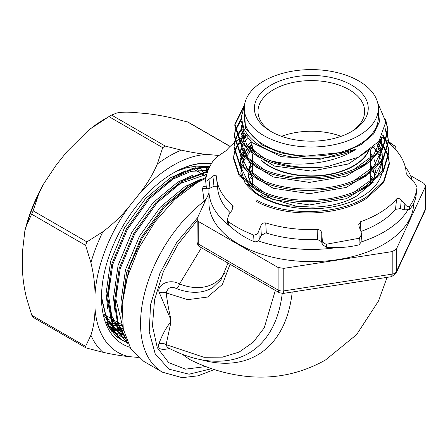 <?xml version="1.0" encoding="UTF-8"?>
<svg xmlns="http://www.w3.org/2000/svg" width="448" height="448" viewBox="0 0 448 448"><rect width="100%" height="100%" fill="white"/><g stroke="black" fill="none" stroke-linecap="round" stroke-linejoin="round"><path stroke-width="0.67" d="M206.03 186.133L203.291 186.609L202.474 188.563L208.942 188.815M123.385 294.386L129.786 265.983L142.24 237.989L164.399 207.2L190.624 185.399L205.901 178.298L196.846 182.89L175.067 199.198L155.17 221.553L138.858 248.041L127.534 276.382L122.192 304.13L123.273 328.894L130.687 348.55L143.797 361.396L162.523 372.204L182.123 377.658L197.915 375.844L214.267 369.55M206.394 198.654L204.07 200.906L204.646 202.429M204.07 200.906L202.474 188.563M121.89 309.31L121.817 306.723L126.661 272.574L141.31 237.451L163.47 206.668L189.694 184.862L206.063 177.414M207.558 171.808L183.193 181.11L156.974 202.916L134.809 233.699L120.159 268.822L115.315 302.971L118.194 323.299L126.19 339.416M126.627 340.547L117.628 323.954L114.386 302.434L119.23 268.285L133.885 233.162L156.044 202.378L182.269 180.572L207.81 171.108M209.535 167.082L193.094 169.086L175.767 176.82L149.542 198.626L127.383 229.41L112.728 264.533L107.884 298.682L113.288 325.898L127.954 343.588M127.977 343.638L112.633 325.959L106.954 298.144L111.798 263.995L126.454 228.872L148.613 198.089L174.838 176.282L192.808 168.364L209.754 166.639M107.481 324.901L121.811 340.077L125.166 341.774M127.439 342.468L125.233 341.662M124.729 341.454L121.346 339.802M121.811 340.077L113.646 333.984M116.922 337.12L117.734 337.484M244.384 106.092L241.231 117.281L243.841 128.447C247.072 135.486 253.131 141.596 262.013 146.776C286.283 161.431 329.924 162.501 356.255 149.089C335.306 163.094 298.48 168.19 269.881 160.496L257.281 155.008L240.374 140.958L234.864 124.253L244.602 104.468M244.395 105.997L234.847 124.953M234.864 124.253L234.808 125.63L240.324 142.346L257.242 156.408C277.189 166.667 300.614 170.044 327.516 166.544L358.165 157.326L378.93 141.372L385.812 121.895L377.664 102.749M269.881 160.496A76.401 44.111 0 0 0 327.516 166.544M385.588 119.302L387.979 129.685L382.502 147.868L365.574 163.408C337.355 181.507 285.303 182.465 256.984 166.208L239.982 152.074L234.438 135.274L235.122 130.458M235.301 129.763L241.242 118.653M241.321 119.862L235.452 130.452M235.25 131.146L234.427 135.974M234.438 135.274L234.388 136.657L239.932 153.468L256.945 167.608C285.281 183.882 337.372 182.924 365.613 164.808L382.553 149.257L388.03 131.068L387.979 129.685M387.789 135.89L388.399 140.711L382.894 158.99L365.876 174.608C337.495 192.808 285.158 193.766 256.682 177.408L239.59 163.195L234.018 146.3L234.696 141.478M234.875 140.79L236.712 135.962M237.065 135.274L241.158 129.214M241.483 128.828L242.217 127.999M242.514 128.996L241.203 130.469M241.108 130.586L237.378 135.962M237.009 136.651L235.021 141.478M234.825 142.167L234.002 147M234.018 146.3L233.968 147.678L239.54 164.59L256.648 178.814C285.141 195.177 337.518 194.219 365.91 176.014L382.945 160.378L388.45 142.089L388.399 140.711M388.214 146.916L388.819 151.732L383.286 170.106L366.173 185.814C337.641 204.103 285.018 205.061 256.385 188.614L239.198 174.317L233.598 157.321L234.276 152.505M234.45 151.816L236.281 146.989M236.628 146.294L239.708 141.473M240.246 140.784L241.78 138.986M242.749 137.956L245.554 135.296M247.733 134.826L243.135 138.886M242.071 139.989L240.755 141.473M240.19 142.167L236.942 146.989M236.572 147.678L234.595 152.505M234.399 153.194L233.582 158.021M233.598 157.321L233.542 158.704L239.148 175.711L256.346 190.014C284.995 206.472 337.658 205.514 366.212 187.214L383.337 171.5L388.875 153.115L388.819 151.732M256.049 201.219C284.855 217.773 337.803 216.815 366.509 198.414L383.729 182.622L389.295 164.136L389.245 162.758L383.678 181.227L366.47 197.014C337.781 215.398 284.872 216.356 256.088 199.814M387.996 130.385L385.762 120.96M385.196 128.531L387.632 135.201M388.416 141.411L387.688 136.584M387.514 135.89L384.989 129.394M382.934 134.977L386.176 140.711M386.473 141.4L388.058 146.227M388.842 152.432L388.114 147.605M387.94 146.916L386.226 142.089M385.913 141.4L382.558 135.738M379.282 140.907L383.538 146.222M383.992 146.91L386.607 151.732M386.904 152.426L388.483 157.248M388.64 157.942L389.245 162.758M389.262 163.458L388.539 158.631M388.366 157.937L386.663 153.115M386.344 152.426L383.594 147.605M383.118 146.916L382.099 145.533M381.802 145.158L378.722 141.635M370.328 165.133L370.91 165.53M372.473 167.983L370.328 166.466M207.284 171.175L206.125 169.019M204.238 175.297L203.162 173.001M202.658 172.032L200.525 168.498M199.41 166.947L198.671 166.001M106.383 322.538L111.468 323.226M112.202 323.271L117.387 323.176M118.138 323.114L118.944 323.025M106.887 323.674L117.729 324.262M378.358 109.155L379.45 121.783L373.593 133.969L361.374 144.458L344.053 152.191L301.493 156.587L280.599 152.802L262.842 145.404L245.577 128.643L244.272 109.155M194.751 166.258L195.966 167.58M196.498 168.202L199.64 172.642M182.263 354.239L189.302 359.302C207.698 368.609 226.929 374.315 246.999 376.426C274.792 379.187 300.938 373.727 325.427 360.052L356.608 334.622L378.51 301.006L387.089 277.357M205.806 366.57L185.438 369.169L168.689 362.639L157.304 347.693L152.449 325.92L154.582 299.6L163.436 271.426L178.069 244.199L197.036 220.618M201.443 247.75L179.53 283.937C168.039 277.67 156.01 286.278 159.359 292.802L170.498 318.931L170.481 322.291C166.242 327.482 162.361 334.645 158.838 343.795C157.371 348.818 160.737 350.431 168.946 348.634L169.708 348.583M168.946 348.634A5.863 1.366 92.9 0 1 169.098 348.264M158.838 343.795A5.863 3.651 -175.7 0 1 166.102 344.641L167.222 347.278M275.33 290.405L264.258 327.818L253.35 342.093L239.17 352.061L222.404 357.151L203.974 357.286L166.102 344.641L170.845 322.616L170.481 322.291M159.359 292.802A5.863 3.002 175 0 1 166.225 292.902C167.121 301.022 168.666 309.725 170.85 319.01L170.498 318.931M228.01 263.088L221.043 279.698L213.074 287.319A92.294 53.284 60 0 1 176.406 288.54A5.863 3.892 111.2 0 0 179.53 283.937A89.314 51.565 -120 0 0 225.131 272.35M176.406 288.54C171.214 286.087 167.821 287.543 166.225 292.902L187.589 299.667L207.536 297.063L222.421 284.413L230.07 264.275M197.495 217.829L176.624 242.614L159.93 273.269L150.562 304.696L149.212 331.794L155.198 353.847L169.014 369.18L189.062 374.209L211.652 368.682M425.051 210.739L425.398 209.149L396.346 271.746L395.998 273.33L425.051 210.739L425.6 208.27A5.863 3.382 0 0 1 425.398 209.149L425.6 185.73L423.881 183.333L410.514 175.616M391.58 276.657L392.202 274.137L283.78 290.909L283.164 293.429L391.58 276.662L396.004 273.336M208.908 193.239L197.232 218.394L197.036 241.819A5.863 3.382 0 0 0 198.75 244.21A5.863 3.382 120 0 0 199.965 246.893L279.334 292.718A5.863 3.382 -60 0 1 278.118 290.035L198.75 244.21L198.75 221.665L278.118 267.49L283.78 268.363L392.202 251.591L396.346 249.2L425.398 186.603M198.75 221.665L197.036 219.274M370.328 177.738L372.406 179.486M121.828 313.023L120.938 302.103L125.507 269.685L139.39 236.342L160.395 207.116L185.254 186.413L200.452 179.435M115.142 312.754L113.506 297.814L118.082 265.395L131.958 232.053L152.964 202.826L177.822 182.123L193.026 175.146M200.732 173.314L207.234 172.782M125.054 336.084L122.987 334.645M121.85 333.743L110.124 316.68M107.71 308.465L106.075 293.524L110.65 261.106L124.533 227.763L145.533 198.537L170.397 177.834L185.595 170.856M114.425 329.454L103.835 315.146M204.277 166.236L204.893 166.471M206.147 166.998L208.908 168.42M111.53 328.322L108.472 326.318M123.222 328.625L120.036 328.586M119.314 328.541L114.212 327.846M113.473 327.684L108.282 326.066M107.279 324.492L112.403 325.455M113.131 325.534L118.222 325.713M118.955 325.685L122.685 325.382M108.646 326.547L113.932 328.569M114.688 328.776L119.834 329.745M120.557 329.823L123.491 330.002M107.43 324.8L113.915 329.7M208.858 168.526L204.966 167.037M203.185 166.55L200.374 165.99M101.539 298.665L105.582 315.039L113.462 327.662M114.85 329.084L121.346 333.99M208.107 170.33L191.083 171.349L172.777 179.211L161.129 187.415M109.85 276.842L108.461 294.902L111.77 315.969L120.887 331.951M122.282 333.374L124.925 335.675M206.791 174.266L180.208 183.501L168.554 191.705M117.281 281.131L115.892 299.186L123.413 329.622M195.72 183.551L187.639 187.79L175.986 195.994M124.712 285.421L123.906 291.385M264.656 158.514L246.999 145.214L241.17 128.929L241.64 125.188M381.601 137.463L373.688 155.008L354.334 169.109M264.354 169.719L247.783 157.741L240.85 143.058M240.744 141.456L241.22 136.214M241.674 134.445L243.135 130.698M380.918 138.572L382.094 145.398L382.015 148.585M381.802 150.349L373.335 166.97L354.586 180.331M264.107 180.947L247.43 168.907L240.436 154.146M240.324 152.538L241.69 144.11M242.077 143.119L242.698 141.725M243.634 139.955L246.176 136.209M378.067 142.442L381.326 149.542M381.629 150.59L381.713 150.903M382.099 152.673L382.435 159.667M382.217 161.437L373.688 178.136L354.838 191.559M263.855 192.17L247.072 180.068L240.022 165.234M239.904 163.621L240.369 158.262M240.817 156.492L241.248 155.17M241.629 154.174L245.23 147.874M245.879 147.034L251.026 141.719M373.598 147.09L378.319 153.16M378.846 154.028L380.122 156.414M380.906 158.183L381.763 160.602M382.066 161.65L382.934 167.434M370.328 165.105L371.073 165.749M248.315 175.907L249.525 174.793M251.647 173.023L252.308 172.508M370.328 175.7L373.817 178.898M356.255 149.089L320.158 159.27L281.187 156.677L251.821 142.447L243.886 132.378L241.472 121.094M374.181 146.546L348.426 163.968L311.511 171.091L274.501 166.068L248.489 150.679M245.09 146.294L241.035 132.468L241.17 128.929M241.175 130.698L242.519 125.322M381.808 137.906L376.622 154.913M372.624 159.897L345.99 176.193L309.462 182.403L273.426 177.022L248.13 161.84M244.703 157.427L240.649 142.794M240.783 141.506L241.534 137.978M242.138 136.209L243.936 132.468M380.178 139.67L382.099 147.168M382.245 149.716L376.998 166.051M372.982 171.058L346.198 187.432L309.462 193.676L273.218 188.266L247.772 173.001M244.322 168.566L240.218 153.854M240.352 152.578L242.603 145.174M243.074 144.245L243.494 143.494M244.591 141.725L247.52 137.978M376.813 143.881L380.554 150.55M380.934 151.519L381.332 152.673M381.847 154.442L382.626 159.393M382.67 160.787L377.378 177.19M373.346 182.213L346.405 198.677L309.467 204.949L273.017 199.506L247.414 184.156M243.942 179.704L239.798 164.942M239.921 163.649L240.682 160.031M241.276 158.262L242.15 156.229M242.62 155.299L246.798 149.285M248.73 147.235L251.916 144.374M370.328 168.504L371.146 169.215M373.061 170.99L374.142 172.082M248.898 178.752L251.479 176.562M114.346 320.376L111.121 320.174M110.337 320.085L105.907 319.211M109.592 317.626L105.924 315.51A85.294 49.246 -60 0 1 103.533 313.964M119.56 323.383A93.8 54.158 -60 0 1 118.597 323.518M117.533 323.641A93.8 54.158 -60 0 1 113.551 323.876M111.72 323.854A93.8 54.158 -60 0 1 108.864 323.658M33.152 317.206L32.525 316.842L31.819 315.302L26.505 298.015C23.839 286.955 22.473 276.405 22.4 266.358L22.4 252.37L24.892 230.602L26.505 225.456L33.152 210.851L38.511 194.51L43.361 184.324L56.37 164.819L66.858 151.766L89.09 129.657L108.909 116.609L111.586 115.063L116.939 112.952C121.419 112.05 127.372 111.916 134.803 112.543L145.292 113.478C152.869 114.19 161.554 115.634 171.36 117.813L188.154 122.153L230.154 146.401M129.914 347.278A101.746 58.744 -60 0 1 101.5 297.545A101.746 58.744 -60 0 1 137.474 204.831A101.746 58.744 -60 0 1 173.443 172.928A101.746 58.744 -60 0 1 211.478 163.531M101.5 296.789L108.534 326.883L116.833 337.042L127.708 343.062M118.177 335.031L107.548 325.024M176.809 171.108L186.85 167.67L196.33 166.13L209.765 166.617M205.929 166.454A96.074 55.468 120 0 0 196.33 166.13M206.735 168.073L208.158 170.19M123.609 330.557L120.954 330.697M120.277 330.708L115.618 330.45M114.951 330.366L111.317 329.666M110.93 329.258L114.688 329.913M115.349 329.986L120.025 330.165M120.702 330.142L123.48 329.946M207.922 170.8L205.811 167.535M124.695 334.897L123.043 334.74M122.382 334.656L117.678 333.665M116.984 333.458L114.576 332.601M114.072 332.394L111.642 331.234M125.72 338.128L125.11 337.954M124.415 337.747L119.073 335.524M138.253 357.437L128.985 356.608A111.25 64.232 -60 0 1 95.015 308.28C94.942 318.242 93.57 327.214 90.91 335.199A119.487 68.986 120 0 0 102.917 352.279L86.122 347.934L85.607 347.491L85.596 346.354L31.819 315.302M211.249 163.912A101.114 58.38 120 0 0 173.219 173.062M95.015 308.28L95.015 294.291A111.25 64.232 -60 0 1 128.985 206.741L139.474 193.693A111.25 64.232 -60 0 1 207.413 154.465L217.902 155.4A111.25 64.232 -60 0 1 218.758 155.596M207.413 154.465C199.836 153.754 191.15 152.309 181.345 150.136L165.362 146.115L111.586 115.063M108.909 116.609L162.691 147.655L157.332 163.996C152.858 174.418 146.905 184.313 139.474 193.693M128.985 206.741C121.408 216.031 112.717 224.347 102.917 231.694L86.934 241.898L33.152 210.851M31.819 214.295L85.596 245.347L90.91 262.64C93.57 273.694 94.942 284.245 95.015 294.291M90.91 335.199L85.596 346.354M102.917 352.279C112.717 354.452 121.408 355.897 128.985 356.608M162.691 147.655L165.362 146.115M85.596 245.347L86.934 241.898M258.059 240.8A102.407 59.125 0 0 0 304.573 249.295A102.407 59.125 0 0 0 336.834 247.559M361.082 241.976A102.407 59.125 0 0 0 407.742 210.213M412.104 179.816A102.407 59.125 0 0 0 405.194 166.678M208.953 188.563A102.407 59.125 0 0 0 208.908 190.299L208.908 202.502A102.407 59.125 0 0 0 304.573 261.498A102.407 59.125 0 0 0 413.717 203.308M252.308 170.352A81.133 46.838 0 0 0 250.169 171.713M208.908 190.299A102.407 59.125 0 0 0 230.972 226.962M374.422 173.062A81.133 46.838 0 0 0 372.4 171.668M265.726 222.919L266.314 233.027L265.726 232.882L261.335 235.413L260.781 225.854C261.794 223.597 263.446 222.622 265.726 222.919A94.937 54.813 0 0 0 290.937 228.374A94.937 54.813 0 0 0 317.783 229.522C320.197 229.813 321.53 231.174 321.782 233.593L322.196 238.946C322.37 241.864 323.798 243.617 326.486 244.194L359.324 238.23L361.491 234.612L361.099 231.868L359.184 226.744L358.77 224.437L360.64 221.676A94.937 54.813 0 0 0 396.575 198.946C397.942 197.977 399.521 198.369 401.302 200.11L404.897 204.176C406.633 206.444 408.206 207.2 409.606 206.444A105.84 61.107 0 0 0 416.954 187.555A105.84 61.107 0 0 0 417.01 186.995L413.655 181.166L409.724 177.985L406.23 173.594A94.937 54.813 0 0 0 390.107 144.262L389.435 143.394L390.835 143.612L394.867 146.042L395.315 146.474L395.102 149.066M381.69 173.79A71.159 41.087 180 0 1 380.817 176.529A71.159 41.087 180 0 1 296.038 207.833A71.159 41.087 180 0 1 244.238 181.423M242.581 178.349A71.159 41.087 180 0 1 240.71 172.827M240.19 166.454A71.159 41.087 180 0 1 240.257 165.536M240.402 164.276A71.159 41.087 180 0 1 241.007 161.358M241.64 159.365A71.159 41.087 180 0 1 241.814 158.889A71.159 41.087 180 0 1 242.693 156.828M243.163 155.887A71.159 41.087 180 0 1 247.324 149.733M249.166 147.7A71.159 41.087 180 0 1 251.989 145.023M245.521 135.33A94.937 54.813 0 0 0 242.435 137.122M240.901 138.074A94.937 54.813 0 0 0 239.182 139.205M238.543 139.642A94.937 54.813 0 0 0 235.172 142.1M234.438 142.682A94.937 54.813 0 0 0 226.055 150.73L217.773 156.279L213.046 161.095C208.785 167.3 206.31 173.785 205.626 180.55L206.382 187.824M205.626 180.55C205.934 181.535 207.054 181.121 208.981 179.312L212.906 176.204C214.827 174.927 215.992 174.888 216.401 176.081A94.937 54.813 0 0 0 216.563 178.231A94.937 54.813 0 0 0 232.523 205.414L233.184 206.819L231.795 210.577L228.648 215.018L227.338 219.654L228.217 221.553C235.458 226.766 243.93 231.246 253.635 235.004C256.088 235.066 257.802 233.716 258.759 230.944L260.781 225.854M247.24 184.022A69.647 40.208 0 0 0 285.858 205.688L312.53 207.094A63.168 36.467 0 0 0 356.726 195.983L370.44 184.419M372.422 181.507L374.136 178.181L376.124 168.33M243.925 158.11A69.647 40.208 0 0 0 243.292 159.628A69.647 40.208 0 0 0 242.603 161.7M242.021 164.242A69.647 40.208 0 0 0 241.786 165.934M241.69 167.272A69.647 40.208 0 0 0 241.668 168.263A69.647 40.208 0 0 0 242.054 172.486M216.563 178.231L217.706 188.871A93.794 54.152 0 0 0 230.216 212.722M266.314 233.027A93.794 54.152 0 0 0 291.183 238.409A93.794 54.152 0 0 0 317.666 239.546L317.783 229.522M248.696 170.251A66.746 38.534 180 0 1 251.754 166.202L248.685 170.262L250.936 164.612M248.198 173.454L248.164 174.11M312.53 207.094L297.758 206.662L264.085 196.358L261.234 194.494M251.244 184.145L248.455 176.809L248.153 173.404M248.455 170.022L250.443 164.164M251.849 161.734L252.308 161.056M370.328 164.382L372.445 167.922M373.61 170.542L374.993 175.907M373.212 147.437A71.159 41.087 180 0 1 378.056 153.446M378.588 154.314A71.159 41.087 180 0 1 379.943 156.845M380.738 158.676A71.159 41.087 180 0 1 381.506 160.944M381.791 162.019A71.159 41.087 180 0 1 382.133 171.752M390.835 143.612L390.734 144.81M409.606 206.444L409.293 209.574C413.347 205.402 415.666 200.211 416.259 194.001M404.897 204.176L404.32 209.877L409.293 209.574M404.32 209.877L400.445 208.583L395.534 209.356L396.575 198.946M401.302 200.11L400.445 208.583M360.959 231.465A93.794 54.152 0 0 0 395.534 209.356M361.486 234.612L361.071 242.222L358.96 244.866L359.324 238.23M326.486 244.194L326.446 247.251C337.775 248.17 348.611 247.374 358.96 244.866M322.196 238.946L322.129 244.462L326.446 247.251M322.129 244.462L321.681 241.752L317.666 239.546M321.782 233.593L321.681 241.752M375.648 164.192L373.884 158.85M373.397 157.83L370.328 152.975M252.207 146.994A69.647 40.208 0 0 0 250.314 148.859M248.59 150.791A69.647 40.208 0 0 0 244.39 157.13M261.335 235.413L259.252 239.338C257.998 241.399 256.256 242.172 254.022 241.646L253.635 235.004M228.217 221.553L228.491 224.683C235.788 231.812 244.3 237.468 254.022 241.646M227.338 219.654L227.634 223.031L228.491 224.683M232.831 208.807L232.523 205.414M217.426 186.295L213.993 186.312L209.933 188.188C207.76 189.112 206.573 188.905 206.377 187.572M371.734 154.963L370.328 153.535M252.308 149.99L251.922 150.326M249.962 152.202L246.546 156.251M244.804 158.967L243.085 162.663M242.351 164.998L242.071 166.247M241.87 167.474L241.696 169.338M213.993 186.312L212.906 176.204M341.102 136.31A54.953 31.724 0 0 0 281.529 136.31M270.519 131.219A53.329 30.789 180 0 1 257.998 110.835A53.329 30.789 180 0 1 273.605 89.622A53.329 30.789 180 0 1 331.279 82.841A53.329 30.789 180 0 1 364.638 110.835A53.329 30.789 180 0 1 352.117 131.219M271.068 85.07A56.918 32.861 180 0 1 350.566 84.504A56.918 32.861 180 0 1 353.494 130.374A56.918 32.861 180 0 1 351.562 131.544A56.918 32.861 180 0 1 269.136 130.374A56.918 32.861 180 0 1 271.068 85.07M244.272 108.304L244.272 117.415A67.043 38.707 0 0 0 285.662 153.177A67.043 38.707 0 0 0 358.725 144.788A67.043 38.707 0 0 0 378.358 117.415L378.358 108.304A67.043 38.707 180 0 1 358.725 135.677A67.043 38.707 180 0 1 285.662 144.066A67.043 38.707 180 0 1 244.272 108.304A67.043 38.707 180 0 1 263.911 80.937A67.043 38.707 180 0 1 336.974 72.548A67.043 38.707 180 0 1 378.358 108.304M204.142 201.309A106.098 61.253 120 0 0 144.267 294.549A106.098 61.253 120 0 0 162.523 372.204M292.219 292.034A173.09 99.932 60 0 1 201.275 359.761M167.266 347.301C190.551 359.733 212.257 363.843 232.378 359.638A167.205 96.538 -120 0 0 282.234 293.502M252.308 183.585A106.098 61.253 120 0 0 250.88 183.506M392.202 251.591L392.202 274.137A5.863 3.382 180 0 0 396.346 271.746L396.346 249.2M278.118 267.49L278.118 290.035A5.863 3.382 180 0 0 283.78 290.909L283.78 268.363M187.342 121.828L230.059 146.496M181.345 150.136A119.487 68.986 120 0 0 157.332 163.996M102.917 231.694A119.487 68.986 120 0 0 90.91 262.64M92.926 126.812A119.487 68.986 -60 0 1 104.933 118.894L110.594 115.623M26.505 225.456A119.487 68.986 -60 0 1 38.511 194.51M393.982 145.398L393.792 147.694M360.64 221.676L360.209 229.398M259.252 239.338L258.759 230.944M209.933 188.188L208.981 179.312M368.446 151.234A59.573 34.395 180 0 1 353.438 165.81A59.573 34.395 180 0 1 262.114 160.877M368.698 151.054A59.556 34.384 180 0 1 353.433 166.158A59.556 34.384 180 0 1 269.203 166.158A59.556 34.384 180 0 1 261.083 160.322M254.744 152.594A59.556 34.384 180 0 1 251.882 144.043A59.556 34.384 180 0 1 251.782 142.8M255.091 152.852A59.573 34.395 180 0 1 251.765 142.397M206.254 176.462L200.777 173.298M199.847 172.766L193.351 169.008M192.422 168.476L191.218 167.782M252.308 185.024L252.308 177.251M252.308 173.572L252.308 164.842M252.308 163.414L252.308 154.336M252.308 150.657L252.308 146.502M252.308 179.026L250.057 177.727M199.965 246.893C198.486 246.422 197.512 244.731 197.036 241.819M279.334 292.718L283.164 293.434M425.6 185.797L425.6 208.27M240.75 139.961L240.694 141.389M240.638 142.778L240.615 143.5M382.094 145.398L382.206 148.31M240.324 150.982L240.268 152.466M382.514 156.414L382.631 159.382M239.904 161.997L239.842 163.542M239.792 164.931L239.77 165.536M122.657 325.17L118.205 322.599M117.023 321.916L110.522 318.164M370.328 183.07L370.328 173.673M370.328 169.982L370.328 161.661M370.328 160.233L370.328 149.834M89.566 129.287L104.933 118.894M43.361 184.324C35.006 199.332 28.851 214.76 24.892 230.602M32.861 317.184L86.122 347.939M394.867 146.042L386.82 140.33M386.406 140.067L385.65 139.591M384.642 138.97L381.718 137.262M416.203 194.51L416.954 187.555M251.882 144.043L251.759 142.391"/></g></svg>

